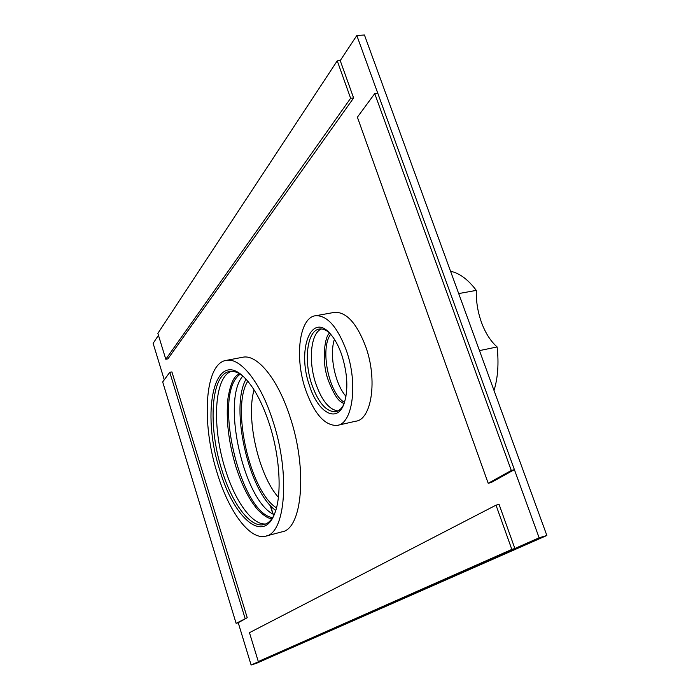 <?xml version="1.0" encoding="UTF-8"?>
<svg xmlns="http://www.w3.org/2000/svg" width="700" height="700" viewBox="0 0 700 700"><rect width="100%" height="100%" fill="white"/><g stroke="black" fill="none" stroke-linecap="round" stroke-linejoin="round"><path stroke-width="1.05" d="M246.024 379.199C229.688 407.558 248.727 491.811 275.748 510.44M254.039 389.848C245.744 418.521 258.519 474.976 278.39 497.341M247.774 381.194C230.965 407.365 249.97 491.435 276.474 507.876M164.255 379.846L153.134 343.341L158.463 335.291M337.243 60.83L350.621 98.271L165.795 359.266L157.867 333.366L337.243 60.83L340.226 60.594L356.825 35.508L539.131 537.793L251.108 665L238.227 622.711L247.231 617.724L236.11 623.341L162.689 381.964L169.785 372.312L245.079 618.354M266.088 536.034L281.733 531.904C302.19 529.48 307.869 469.639 290.036 416.929C277.944 379.164 257.556 354.48 243.215 357.149L241.832 357.411M337.96 425.233L355.723 421.207C371.604 419.773 377.711 379.916 365.803 346.876C356.974 323.619 346.666 312.086 334.88 312.287L333.506 312.533M240.109 374.08L237.729 376.303C213.588 400.409 241.229 513.424 272.615 517.641M330.689 334.276C319.655 348.469 328.86 393.724 344.496 402.412M242.821 376.058C221.148 400.505 244.055 501.874 274.207 514.675M356.825 35.508L364.446 35L546.866 535.491L256.384 663.346L251.108 665M334.425 339.308C329.096 354.944 335.011 384.081 345.975 396.349M539.131 537.793L546.866 535.491M217.315 473.463C228.786 511.367 249.672 540.242 265.457 536.2C285.416 533.934 290.57 473.821 272.808 420.7C260.741 382.646 240.669 357.709 226.686 360.308C204.566 362.565 201.093 423.019 217.315 473.463M269.36 423.973C280.149 456.899 282.144 495.801 274.523 513.905C263.06 544.171 233.669 517.457 220.019 470.899C200.559 412.632 214.226 346.797 244.484 377.615C254.047 387.31 262.342 402.762 269.36 423.973M273.866 515.471C271.119 520.651 267.759 523.705 263.777 524.624C250.119 528.071 231.936 503.169 221.9 470.129C207.664 426.037 210.84 373.424 230.02 371.446C233.765 370.921 237.816 372.269 242.165 375.489M265.816 523.941C252.245 525.411 234.999 501.06 225.312 469.332C211.794 427.324 213.911 377.134 231.28 371.341M305.533 389.576C314.169 413.761 324.678 425.723 337.041 425.442C352.572 424.104 358.295 384.02 346.43 350.683C337.636 327.224 327.469 315.551 315.945 315.691C299.259 316.89 294.324 357.28 305.533 389.576M341.81 355.075C347.655 373.957 348.399 390.162 344.05 403.681C337.05 423.797 317.887 412.615 309.54 385.761C296.634 350.105 311.203 310.599 330.759 334.355C335.134 339.483 338.817 346.386 341.81 355.075M343.586 404.871C341.434 408.852 338.774 411.136 335.589 411.714C326.331 411.924 318.43 402.938 311.894 384.773C303.38 360.334 307.204 329.928 319.69 329.009C322.621 328.659 325.684 329.779 328.886 332.369M337.942 410.935C329.201 409.649 321.851 400.645 315.91 383.941C308.123 361.436 310.581 333.349 321.317 328.956M511.298 470.479L488.206 483.306L357.385 117.197L374.736 93.59L511.298 470.479L514.404 469.656L491.234 482.492L488.206 483.306M374.736 93.59L377.808 93.31L514.404 469.656M236.11 623.341L238.227 622.711M169.785 372.312L171.911 371.91L247.231 617.724M165.795 359.266L167.912 358.873L353.614 97.991L350.621 98.271M340.226 60.594L353.614 97.991M258.3 661.544L514.867 548.503L499.048 504.324L496.011 505.164L249.463 632.678L258.3 661.544L511.823 549.413L496.011 505.164M514.867 548.503L511.823 549.413M494.016 390.495C497.892 377.869 498.925 363.352 497.114 346.946L479.483 350.613M497.114 346.946C490.656 341.25 485.485 333.183 481.591 322.726C477.794 312.2 476.035 301.42 476.298 290.386L458.92 293.536L458.903 294.14M476.298 290.386C468.116 279.51 459.532 273.131 450.555 271.259M270.48 505.645L273.166 514.124M270.148 505.286L272.895 513.975M243.215 357.149L226.686 360.308M264.373 524.475L263.777 524.624M334.88 312.287L315.945 315.691M336.315 411.556L335.589 411.714M272.405 517.956L272.213 518C269.841 519.479 265.169 516.889 258.195 510.23C249.532 500.439 242.095 485.923 235.882 466.69C228.428 441.691 225.803 418.854 227.99 398.186C231.411 377.703 236.338 375.2 239.54 373.94M344.024 403.769L340.305 401.389C336.752 398.72 332.806 391.86 328.475 380.791C320.679 360.797 325.281 334.171 329.752 333.244"/></g></svg>
